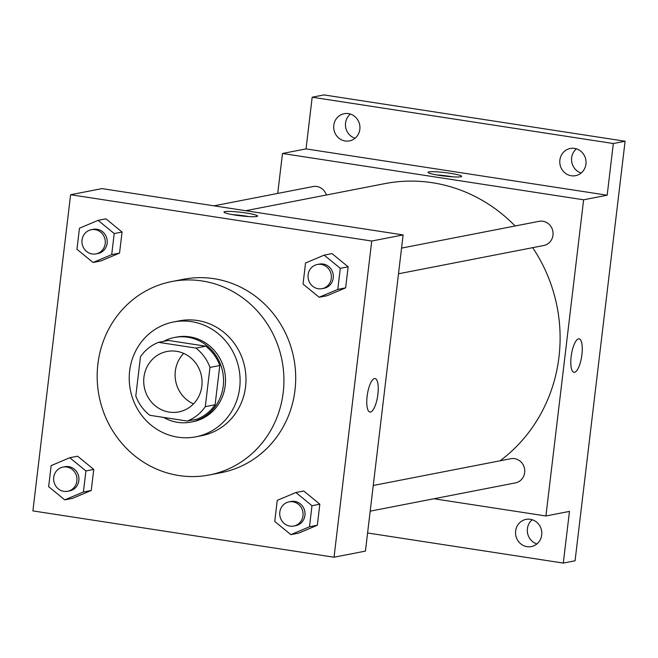 <?xml version="1.0" encoding="UTF-8"?>
<svg xmlns="http://www.w3.org/2000/svg" width="658" height="658" viewBox="0 0 658 658"><rect width="100%" height="100%" fill="white"/><g stroke="black" fill="none" stroke-linecap="round" stroke-linejoin="round"><path stroke-width="0.99" d="M193.501 403.897A30.786 29.116 79 0 1 183.672 353.387M176.517 351.298A30.786 29.116 79 0 1 202.047 381.138A30.786 29.116 79 0 1 178.77 411.916A30.786 29.116 79 0 1 144.308 387.258A30.786 29.116 79 0 1 167.009 351.479A30.786 29.116 79 0 1 176.517 351.298M140.483 356.743L135.803 395.968A41.939 39.669 79 0 0 149.859 415.305L187.217 421.054A41.939 39.669 79 0 0 205.296 406.652L209.976 367.427A41.939 39.669 79 0 0 195.919 348.09L158.562 342.341A41.939 39.669 79 0 0 140.483 356.743M205.296 406.652L215.108 404.744L219.788 365.519L209.976 367.427M195.919 348.09L205.732 346.182L168.374 340.433L158.562 342.341M205.732 346.182A41.939 39.669 79 0 1 219.788 365.519M215.108 404.744A41.939 39.669 79 0 1 197.03 419.146L187.217 421.054M163.678 417.435A43.099 40.763 -101 0 0 190.935 422.099A43.099 40.763 -101 0 0 223.235 386.024A43.099 40.763 -101 0 0 174.469 337.48A43.099 40.763 -101 0 0 163.562 341.37M174.469 337.48L176.426 337.102A43.099 40.763 79 0 1 189.734 336.847A43.099 40.763 79 0 1 225.201 385.646A43.099 40.763 79 0 1 192.901 421.712L190.935 422.099M239.676 387.866A58.496 55.33 -101 0 0 173.49 321.992A58.496 55.33 -101 0 0 130.358 389.98A58.496 55.33 -101 0 0 195.837 436.822A58.496 55.33 -101 0 0 239.676 387.866M195.837 436.822L201.726 435.678A58.496 55.33 -101 0 0 245.566 386.723A58.496 55.33 -101 0 0 179.371 320.849L173.49 321.992M283.203 392.513A98.519 93.181 -101 0 0 171.73 281.558A98.519 93.181 -101 0 0 99.087 396.067A98.519 93.181 -101 0 0 209.367 474.961A98.519 93.181 -101 0 0 283.203 392.513M171.73 281.558L183.5 279.272A98.519 93.181 79 0 1 213.924 278.679A98.519 93.181 79 0 1 294.981 390.219A98.519 93.181 79 0 1 221.146 472.674L209.367 474.961M290.852 534.641L298.699 533.112L317.329 525.249L319.837 504.184L303.725 490.983L295.87 492.513L277.24 500.368L274.731 521.432L290.852 534.641L309.482 526.778L311.991 505.714L295.87 492.513M64.764 499.866L72.61 498.336L91.24 490.481L93.757 469.417L77.636 456.216L69.789 457.738L51.16 465.601L48.651 486.665L64.764 499.866L83.393 492.003L85.91 470.947L69.789 457.738M32.9 510.904L334.034 557.219L371.737 241.034L70.603 194.719L32.9 510.904M319.155 297.251L327.001 295.73L345.631 287.867L348.148 266.803L332.027 253.601L324.18 255.131L305.551 262.986L303.042 284.05L319.155 297.251L337.784 289.397L340.293 268.332L324.18 255.131M93.074 262.484L100.921 260.955L119.55 253.1L122.059 232.035L105.946 218.826L98.091 220.356L79.462 228.219L76.953 249.283L93.074 262.484L111.704 254.621L114.212 233.557L98.091 220.356M334.034 557.219L365.429 551.108L403.132 234.922L371.737 241.034M374.501 378.589A16.935 5.206 -81.3 0 1 375.085 378.572A16.935 5.206 -81.3 0 1 377.651 396.1A16.935 5.206 -81.3 0 1 369.936 412.048A16.935 5.206 -81.3 0 1 367.23 395.442A16.935 5.206 -81.3 0 1 374.501 378.589M403.132 234.922L101.99 188.607L70.603 194.719M246.182 213.011A16.935 1.768 -173.2 0 1 257.607 216.063A16.935 1.768 -173.2 0 1 240.581 215.816A16.935 1.768 -173.2 0 1 223.975 212.057A16.935 1.768 -173.2 0 1 246.182 213.011M232.397 214.615A16.935 1.768 -173.2 0 1 245.821 216.071A16.935 1.768 -173.2 0 1 248.814 216.572M375.076 378.572A16.935 5.206 -81.3 0 1 377.643 396.1A16.935 5.206 -81.3 0 1 369.928 412.04M245.681 210.708L384.79 183.631A153.931 145.599 79 0 1 432.331 182.718A153.931 145.599 79 0 1 515.107 225.998M532.667 247.671A153.931 145.599 79 0 1 500.088 460.789M326.384 194.998A12.313 11.647 -101 0 0 312.961 186.568L213.965 205.831M373.25 485.481L510.74 458.716A12.313 11.647 79 0 1 514.54 458.642A12.313 11.647 79 0 1 524.755 470.577A12.313 11.647 79 0 1 515.444 482.89L370.191 511.167M401.561 248.099L539.042 221.335A12.313 11.647 79 0 1 542.85 221.261A12.313 11.647 79 0 1 553.065 233.195A12.313 11.647 79 0 1 543.755 245.508L398.493 273.786M433.943 498.756L545.918 515.979L583.621 199.793L282.488 153.478L277.725 193.419M583.621 199.793L607.17 195.212L613.33 143.526L625.1 141.231L575.067 560.789L563.297 563.084L569.466 511.398L545.918 515.979M578.538 338.87A16.935 5.206 -81.3 0 1 579.114 338.862A16.935 5.206 -81.3 0 1 581.688 356.381A16.935 5.206 -81.3 0 1 573.965 372.329A16.935 5.206 -81.3 0 1 571.267 355.723A16.935 5.206 -81.3 0 1 578.538 338.87M625.1 141.231L323.966 94.916L312.188 97.211L306.028 148.897L282.488 153.478M607.17 195.212L306.028 148.897M450.22 173.293A16.935 1.768 -173.2 0 1 461.636 176.352A16.935 1.768 -173.2 0 1 444.619 176.097A16.935 1.768 -173.2 0 1 428.013 172.338A16.935 1.768 -173.2 0 1 450.22 173.293M436.435 174.896A16.935 1.768 -173.2 0 1 449.858 176.36A16.935 1.768 -173.2 0 1 452.852 176.854M579.114 338.862A16.935 5.206 -81.3 0 1 581.68 356.381A16.935 5.206 -81.3 0 1 573.965 372.329M515.642 530.981A13.851 13.102 79 0 1 526.03 519.384A13.851 13.102 79 0 1 541.534 530.48A13.851 13.102 79 0 1 531.319 546.584A13.851 13.102 79 0 1 515.642 530.981M367.592 532.98L563.297 563.084M559.876 160.075A13.851 13.102 79 0 1 570.256 148.478A13.851 13.102 79 0 1 585.768 159.573A13.851 13.102 79 0 1 575.553 175.678A13.851 13.102 79 0 1 559.876 160.075M333.787 125.3A13.851 13.102 79 0 1 344.167 113.702A13.851 13.102 79 0 1 359.679 124.798A13.851 13.102 79 0 1 349.464 140.902A13.851 13.102 79 0 1 333.787 125.3M613.33 143.526L312.188 97.211M350.352 114.064A13.851 13.102 -101 0 0 345.557 123.013A13.851 13.102 -101 0 0 355.057 138.254M576.433 148.84A13.851 13.102 -101 0 0 571.646 157.78A13.851 13.102 -101 0 0 581.137 173.021M532.207 519.746A13.851 13.102 -101 0 0 527.412 528.695A13.851 13.102 -101 0 0 536.912 543.936M91.265 229.716L93.23 229.329A12.313 11.647 79 0 1 97.03 229.264A12.313 11.647 79 0 1 107.246 241.198A12.313 11.647 79 0 1 97.935 253.511L95.978 253.889A12.313 11.647 79 0 1 82.192 244.028A12.313 11.647 79 0 1 91.265 229.716A12.313 11.647 79 0 1 95.073 229.642A12.313 11.647 79 0 1 105.288 241.576A12.313 11.647 79 0 1 95.978 253.889M100.921 260.955L119.55 253.1L111.704 254.621M119.55 253.1L122.059 232.035L114.212 233.557M122.059 232.035L105.946 218.826M62.962 467.098L64.928 466.719A12.313 11.647 79 0 1 68.728 466.645A12.313 11.647 79 0 1 78.944 478.58A12.313 11.647 79 0 1 69.633 490.893L67.667 491.271A12.313 11.647 79 0 1 53.882 481.409A12.313 11.647 79 0 1 62.962 467.098A12.313 11.647 79 0 1 66.762 467.024A12.313 11.647 79 0 1 76.978 478.958A12.313 11.647 79 0 1 67.667 491.271M72.61 498.336L91.24 490.481L83.393 492.003M91.24 490.481L93.757 469.417L85.91 470.947M93.757 469.417L77.636 456.216M317.353 264.483L319.311 264.105A12.313 11.647 79 0 1 323.119 264.031A12.313 11.647 79 0 1 333.335 275.965A12.313 11.647 79 0 1 324.024 288.278L322.058 288.665A12.313 11.647 79 0 1 308.273 278.803A12.313 11.647 79 0 1 317.353 264.483A12.313 11.647 79 0 1 321.153 264.409A12.313 11.647 79 0 1 331.369 276.352A12.313 11.647 79 0 1 322.058 288.665M327.001 295.73L345.631 287.867L337.784 289.397M345.631 287.867L348.148 266.803L340.293 268.332M348.148 266.803L332.027 253.601M289.043 501.865L291.009 501.486A12.313 11.647 79 0 1 294.809 501.412A12.313 11.647 79 0 1 305.024 513.347A12.313 11.647 79 0 1 295.713 525.66L293.756 526.046A12.313 11.647 79 0 1 279.963 516.185A12.313 11.647 79 0 1 289.043 501.865A12.313 11.647 79 0 1 292.851 501.799A12.313 11.647 79 0 1 303.067 513.734A12.313 11.647 79 0 1 293.756 526.046M298.699 533.112L317.329 525.249L309.482 526.778M317.329 525.249L319.837 504.184L311.991 505.714M319.837 504.184L303.725 490.983"/></g></svg>
